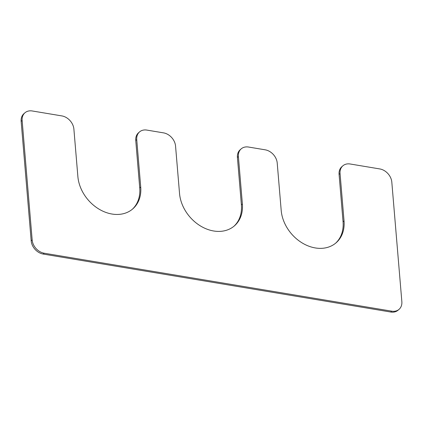 <?xml version="1.0" encoding="UTF-8"?>
<svg xmlns="http://www.w3.org/2000/svg" width="423" height="423" viewBox="0 0 423 423"><rect width="100%" height="100%" fill="white"/><g stroke="black" fill="none" stroke-linecap="round" stroke-linejoin="round"><path stroke-width="0.63" d="M179.537 193.507L175.556 146.088A12.653 9.835 -130.9 0 0 163.511 132.864L146.871 130.088A12.653 9.835 -130.9 0 0 139.537 131.907A12.653 9.835 -130.9 0 0 136.74 139.616L140.722 187.029A35.855 27.86 49.1 0 1 132.78 208.883A35.855 27.86 49.1 0 1 99.299 209.3A35.855 27.86 49.1 0 1 77.874 176.55L73.893 129.137A12.653 9.835 -130.9 0 0 61.848 115.907L32.27 110.974A12.653 9.835 -130.9 0 0 24.941 112.793A12.653 9.835 -130.9 0 0 22.139 120.507L32.169 239.989A12.653 9.835 -130.9 0 0 44.214 253.218L391.714 311.169A12.653 9.835 -130.9 0 0 399.048 309.35A12.653 9.835 -130.9 0 0 401.85 301.641L391.814 182.16A12.653 9.835 -130.9 0 0 379.769 168.93L350.196 163.997A12.653 9.835 -130.9 0 0 342.863 165.816A12.653 9.835 -130.9 0 0 340.06 173.525L344.042 220.938A35.855 27.86 -130.9 0 1 336.105 242.791A35.855 27.86 -130.9 0 1 302.625 243.209A35.855 27.86 -130.9 0 1 281.2 210.458L277.218 163.045A12.653 9.835 -130.9 0 0 265.168 149.816L248.534 147.04A12.653 9.835 -130.9 0 0 241.2 148.859A12.653 9.835 -130.9 0 0 238.398 156.573L242.379 203.986A35.855 27.86 -130.9 0 1 234.442 225.834A35.855 27.86 -130.9 0 1 200.962 226.252A35.855 27.86 -130.9 0 1 179.537 193.507M241.2 148.859L240.216 149.716A12.653 9.835 -130.9 0 0 237.414 157.43L241.396 204.843A35.855 27.86 -130.9 0 1 233.94 226.257M342.863 165.816L341.879 166.673A12.653 9.835 -130.9 0 0 339.077 174.382L343.058 221.795A35.855 27.86 -130.9 0 1 335.603 243.209M399.048 309.35L398.059 310.207A12.653 9.835 -130.9 0 1 390.73 312.026L391.714 311.169M24.941 112.793L23.952 113.65A12.653 9.835 -130.9 0 0 21.15 121.359L31.186 240.84A12.653 9.835 -130.9 0 0 43.231 254.07L390.73 312.026M132.283 209.3A35.855 27.86 49.1 0 0 139.733 187.886L135.751 140.473A12.653 9.835 -130.9 0 1 138.554 132.764L139.537 131.907M241.396 204.843L242.379 203.986M237.414 157.43L238.398 156.573M343.058 221.795L344.042 220.938M339.077 174.382L340.06 173.525M43.231 254.07L44.214 253.218M31.186 240.84L32.169 239.989M21.15 121.359L22.139 120.507M139.733 187.886L140.722 187.029M135.751 140.473L136.74 139.616"/></g></svg>
